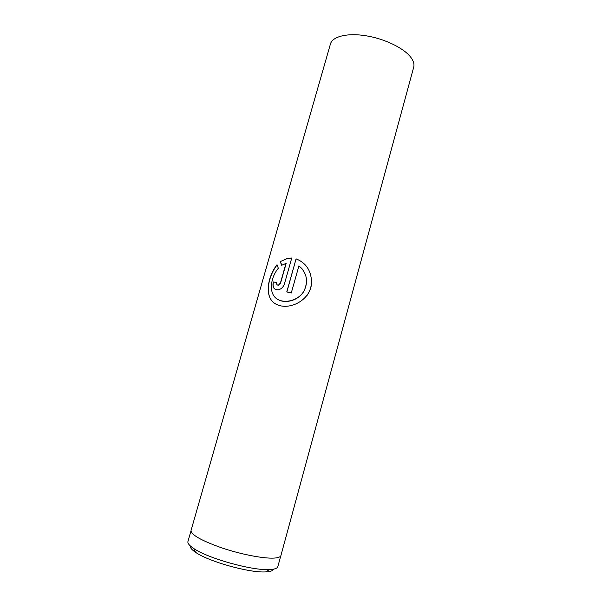 <?xml version="1.0" encoding="UTF-8"?>
<svg xmlns="http://www.w3.org/2000/svg" width="602" height="602" viewBox="0 0 602 602"><rect width="100%" height="100%" fill="white"/><g stroke="black" fill="none" stroke-linecap="round" stroke-linejoin="round"><path stroke-width="0.9" d="M273.571 569.153C273.082 570.591 270.915 571.479 267.077 571.817L265.678 571.9C249.702 573.044 208.683 561.591 195.612 552.343C191.699 549.709 189.923 547.564 190.277 545.894M280.75 555.932L277.846 566.617C277.402 568.183 275.091 569.146 270.915 569.5L269.41 569.582C252.261 570.749 207.682 558.302 193.618 548.422C189.359 545.578 187.463 543.275 187.937 541.514L190.992 530.874M296.086 258.852L286.748 291.932L291.278 292.986L298.923 265.828C306.674 272.51 308.45 280.735 304.243 290.488C298.607 301.384 282.443 304.462 275.423 297.727C268.552 291.33 271.096 276.792 278.327 268.266L277.01 264.699C267.371 277.093 263.684 298.148 276.273 304.273C289.788 311.272 312.099 299.337 311.565 281.42C310.933 270.223 305.771 262.698 296.086 258.852L286.868 291.962M286.018 263.255L280.397 283.09L278.455 285.092C276.95 285.152 276.348 284.272 276.657 282.451L273.285 281.954C272.209 287.432 273.97 290.036 278.575 289.765C281.397 288.998 283.354 287.034 284.445 283.873L291.759 258.01L287.673 258.228L280.201 261.637L281.713 265.279L286.176 263.337L280.555 283.166L278.621 285.167L277.575 285.047M274.076 558.092C263.684 558.731 241.214 554.419 221.905 547.925C201.361 540.641 191.075 534.809 191.052 530.43L330.445 43.954C332.454 36.496 347.211 32.741 365.888 35.751C384.55 38.716 403.776 48.055 410.737 57.213C413.506 60.87 414.5 64.203 413.702 67.198L280.923 555.526C280.509 556.978 278.229 557.836 274.076 558.092M276.649 282.496L273.285 281.954M273.496 282.037C272.571 285.687 273.285 288.207 275.641 289.6M291.744 258.077L287.861 258.303L280.201 261.637M280.397 261.727L281.826 265.204M277.093 264.94C267.438 277.289 263.638 299.104 276.95 304.597M307.05 295.439C309.962 291.225 311.46 286.552 311.543 281.427C310.925 270.253 305.808 262.75 296.192 258.928M301.421 268.033C307.11 274.805 308.043 282.323 304.221 290.57C299.525 299.909 286.575 303.897 278.779 299.954M265.678 571.9L269.41 569.582M195.612 552.343L193.618 548.422"/></g></svg>
